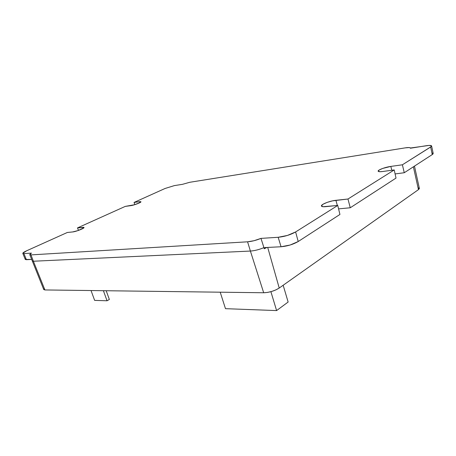 <?xml version="1.0" encoding="UTF-8"?>
<svg xmlns="http://www.w3.org/2000/svg" width="456" height="456" viewBox="0 0 456 456"><rect width="100%" height="100%" fill="white"/><g stroke="black" fill="none" stroke-linecap="round" stroke-linejoin="round"><path stroke-width="0.68" d="M174.346 185.615L182.48 184.327L189.747 182.286L405.173 147.875L409.152 147.562L410.149 147.784L410.332 148.24L425.927 145.772C429.398 145.247 431.29 145.31 431.598 145.954L430.646 147.026L432.265 154.573L404.267 172.733L395.095 173.93L404.267 172.733L432.265 154.573L433.194 153.478L432.915 154.065L432.265 154.573L430.646 147.026L402.397 164.793L404.267 172.733L402.397 164.793L390.82 166.417L391.812 170.265L390.82 166.417L382.778 168.406L379.227 169.98L378.161 171.222L379.979 171.712L382.555 171.519C379.842 171.861 378.372 171.747 378.144 171.171C377.636 170.002 385.286 167.141 390.82 166.417L402.397 164.793L431.308 146.53L431.49 145.772L429.016 145.43L410.354 148.023C410.064 147.442 408.337 147.391 405.173 147.875L189.747 182.286L182.48 184.327L174.346 185.615L165.1 188.47L174.346 185.615M22.817 253.371C22.754 252.846 24.077 251.963 26.773 250.726L22.817 253.205L23.917 253.593L22.817 253.371L25.291 259.453L26.385 259.703L23.917 253.593L31.435 253.114L29.782 254.647L30.962 254.898L33.385 261.237L32.199 260.957L33.385 261.237L30.962 254.898L247.579 241.805L250.395 251.056L247.579 241.805C251.758 241.463 256.226 240.323 260.98 238.385L263.927 247.625L260.98 238.385L278.166 237.285L281.067 246.753C287.468 246.154 293.185 244.41 298.213 241.52L290.164 245.009L281.067 246.753L278.166 237.285L287.405 235.45L295.613 231.95L298.213 241.52L339.931 214.457L298.213 241.52L295.613 231.95L337.748 205.451L339.931 214.457L337.748 205.451L325.595 206.665C323.059 206.893 321.668 206.676 321.429 206.015C320.739 204.453 329.865 200.868 335.895 200.309L347.979 199.015L350.254 207.765L396.007 178.091L350.254 207.765L347.979 199.015L394.218 169.94L396.007 178.091L394.218 169.94L382.555 171.519L394.218 169.94L347.979 199.015L332.515 200.862L327.157 202.379L322.996 204.26L321.412 205.89L322.985 206.722L337.748 205.451L295.613 231.95C290.478 234.823 284.664 236.601 278.166 237.285L260.98 238.385L254.06 240.7L247.579 241.805L30.962 254.898L29.777 254.488L31.435 253.114L23.917 253.593L26.385 259.703L31.618 259.435L25.285 259.447M25.285 259.287L25.525 258.928M432.613 153.045L433.086 153.284M350.254 207.765L338.58 208.876L350.254 207.765M281.067 246.753L264.913 247.574L281.067 246.753M77.503 227.897L125.292 206.391L134.714 204.698L140.323 202.407L140.91 201.712L139.587 201.666L140.944 201.763C141.48 202.396 133.996 205.274 130.804 205.645L125.292 206.391L77.503 227.897L78.489 230.411L77.503 227.897L84.024 227.47C84.685 228.228 75.878 231.705 72.664 231.944L77.942 230.605L83.63 228.023L84.029 227.493L83.488 227.287L77.503 227.897M139.929 202.635L139.587 201.666L134.058 202.441L134.868 204.653L134.058 202.441L165.1 188.47L134.058 202.441L139.587 201.666L139.929 202.635M335.895 200.309L337.354 205.491L335.895 200.309M263.927 247.625L264.269 248.754L264.32 247.927L264.913 247.574L264.32 247.927L264.269 248.754L263.927 247.625C259.156 249.614 254.647 250.76 250.395 251.056C254.647 250.76 259.156 249.614 263.927 247.625M26.773 250.726L67.323 232.48L72.664 231.944L67.323 232.48L26.773 250.726M83.248 228.285L82.884 227.322L83.248 228.285M418.18 187.718L419.355 188.63L418.46 189.622L279.226 288.032L275.954 289.862L271.833 291.407L267.507 292.427L263.676 292.752L250.395 251.056L33.385 261.237L250.395 251.056L263.676 292.752L44.91 289.948L43.753 289.543M43.736 289.36L43.924 288.944M29.782 254.647L43.759 289.554L44.91 289.948L33.385 261.237L44.91 289.948L263.676 292.752C269.365 292.518 274.546 290.945 279.226 288.032L267.712 247.431L279.226 288.032L418.46 189.622L419.36 188.396L414.47 166.115M266.863 247.477L264.269 248.754L266.863 247.477M413.387 166.816L418.46 189.622L413.387 166.816M288.135 302.026L283.159 285.251L288.135 302.026L276.604 310.582L270.898 291.68L276.604 310.582L225.481 308.672L220.208 292.193L225.481 308.672L276.604 310.582L288.135 302.026M91.04 290.54L94.643 300.39L91.04 290.54M109.354 299.472L106.202 290.734L109.354 299.472L107.046 300.772L103.404 290.694L107.046 300.772L94.643 300.39L107.046 300.772L109.354 299.472M433.194 153.478L431.598 145.96"/></g></svg>
